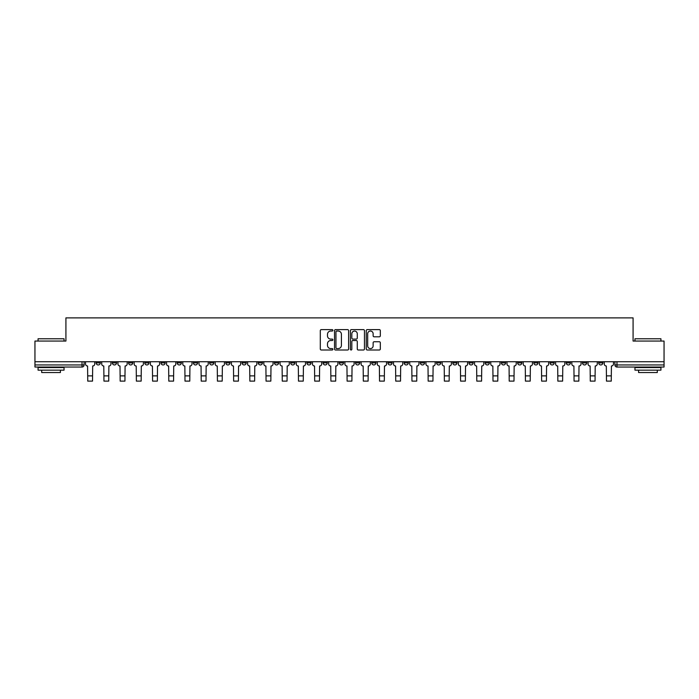 <?xml version="1.0" encoding="UTF-8"?>
<svg xmlns="http://www.w3.org/2000/svg" width="699" height="699" viewBox="0 0 699 699"><rect width="100%" height="100%" fill="white"/><g stroke="black" fill="none" stroke-linecap="round" stroke-linejoin="round"><path stroke-width="1.05" d="M332.873 330.321A0.716 0.716 0 0 0 332.156 329.613L321.322 329.613A1.022 1.022 0 0 0 320.299 330.627L320.299 348.993A1.022 1.022 0 0 0 321.322 350.007L332.156 350.007A0.716 0.716 0 0 0 332.873 349.299A0.716 0.716 0 0 0 332.156 348.583L330.758 348.583A3.268 3.268 0 0 1 327.49 345.315L327.49 343.786A3.268 3.268 0 0 1 330.758 340.527L332.156 340.527A0.716 0.716 0 0 0 332.873 339.81A0.716 0.716 0 0 0 332.156 339.094L330.758 339.094A3.268 3.268 0 0 1 327.49 335.835L327.49 334.305A3.268 3.268 0 0 1 330.758 331.038L332.156 331.038A0.716 0.716 0 0 0 332.873 330.321M533.844 362.877L533.844 361.733L533.844 362.877A2.08 2.08 0 0 0 535.923 364.957A2.08 2.08 0 0 1 533.844 362.877L538.003 362.877A2.08 2.08 0 0 1 535.923 364.957M501.428 361.733L501.428 362.877L505.578 362.877A2.08 2.08 0 0 1 503.498 364.957A2.08 2.08 0 0 1 501.428 362.877L501.428 361.733M485.211 362.877L485.211 361.733L485.211 362.877A2.08 2.08 0 0 0 487.29 364.957A2.08 2.08 0 0 1 485.211 362.877L489.37 362.877A2.08 2.08 0 0 1 487.29 364.957A2.08 2.08 0 0 0 489.37 362.877A2.08 2.08 0 0 1 487.29 364.957M469.003 362.877L469.003 361.733L469.003 362.877A2.08 2.08 0 0 0 471.082 364.957A2.08 2.08 0 0 1 469.003 362.877L473.162 362.877A2.08 2.08 0 0 1 471.082 364.957A2.08 2.08 0 0 0 473.162 362.877A2.08 2.08 0 0 1 471.082 364.957M420.37 362.877L420.37 361.733L420.37 362.877A2.08 2.08 0 0 0 422.449 364.957A2.08 2.08 0 0 1 420.37 362.877L424.529 362.877A2.08 2.08 0 0 1 422.449 364.957M404.162 361.733L404.162 362.877L408.312 362.877A2.08 2.08 0 0 1 406.241 364.957A2.08 2.08 0 0 1 404.162 362.877L404.162 361.733M387.945 361.733L387.945 362.877L392.104 362.877A2.08 2.08 0 0 1 390.025 364.957A2.08 2.08 0 0 1 387.945 362.877L387.945 361.733M371.737 361.733L371.737 362.877L375.896 362.877A2.08 2.08 0 0 1 373.816 364.957A2.08 2.08 0 0 1 371.737 362.877L371.737 361.733M355.529 362.877L355.529 361.733L355.529 362.877A2.08 2.08 0 0 0 357.608 364.957A2.08 2.08 0 0 1 355.529 362.877L359.688 362.877A2.08 2.08 0 0 1 357.608 364.957M323.104 361.733L323.104 362.877L327.263 362.877A2.08 2.08 0 0 1 325.184 364.957A2.08 2.08 0 0 1 323.104 362.877L323.104 361.733M306.896 362.877L306.896 361.733L306.896 362.877A2.08 2.08 0 0 0 308.975 364.957A2.08 2.08 0 0 1 306.896 362.877L311.055 362.877A2.08 2.08 0 0 1 308.975 364.957M128.581 361.733L128.581 362.877L132.731 362.877A2.08 2.08 0 0 1 130.652 364.957A2.08 2.08 0 0 1 128.581 362.877L128.581 361.733M379.312 336.804A1.022 1.022 0 0 0 380.326 335.782L380.326 330.627A1.022 1.022 0 0 0 379.312 329.613L367.272 329.613A1.022 1.022 0 0 0 366.25 330.627L366.25 348.993A1.022 1.022 0 0 0 367.272 350.007L379.312 350.007A1.022 1.022 0 0 0 380.326 348.993L380.326 342.772A1.022 1.022 0 0 0 379.312 341.75L374.157 341.75A1.022 1.022 0 0 0 373.135 342.772L373.135 345.856A2.726 2.726 0 0 1 370.409 348.583A2.726 2.726 0 0 1 367.683 345.856L367.683 333.764A2.726 2.726 0 0 1 370.409 331.038A2.726 2.726 0 0 1 373.135 333.764L373.135 335.782A1.022 1.022 0 0 0 374.157 336.804L379.312 336.804M34.95 361.733L34.95 341.06L65.916 341.06L65.916 317.888L633.084 317.888L633.084 341.06L664.05 341.06L664.05 361.733L34.95 361.733L34.95 364.957L84.098 364.957L84.098 361.733L84.098 364.957A2.08 2.08 0 0 1 82.028 367.036L34.95 367.036L34.95 364.957M348.609 330.627A1.022 1.022 0 0 0 347.586 329.613L335.555 329.613A1.022 1.022 0 0 0 334.533 330.627L334.533 348.993A1.022 1.022 0 0 0 335.555 350.007L347.586 350.007A1.022 1.022 0 0 0 348.609 348.993L348.609 330.627M351.414 329.613L363.445 329.613A1.022 1.022 0 0 1 364.467 330.627L364.467 348.993A1.022 1.022 0 0 1 363.445 350.007L358.299 350.007A1.022 1.022 0 0 1 357.276 348.993L357.276 341.54A1.022 1.022 0 0 0 356.254 340.527L352.838 340.527A1.022 1.022 0 0 0 351.824 341.54L351.824 349.299A0.716 0.716 0 0 1 351.108 350.007A0.716 0.716 0 0 1 350.391 349.299L350.391 330.627A1.022 1.022 0 0 1 351.414 329.613M614.902 361.733L614.902 364.957L664.05 364.957L664.05 367.036L616.972 367.036A2.08 2.08 0 0 1 614.902 364.957A2.08 2.08 0 0 0 616.972 367.036L616.972 361.733M664.05 361.733L664.05 364.957M602.844 361.733L602.844 362.877A2.08 2.08 0 0 1 600.764 364.957A2.08 2.08 0 0 1 598.685 362.877L602.844 362.877A2.08 2.08 0 0 1 600.764 364.957A2.08 2.08 0 0 0 602.844 362.877M598.685 361.733L598.685 362.877M586.636 361.733L586.636 362.877A2.08 2.08 0 0 1 584.556 364.957A2.08 2.08 0 0 1 582.477 362.877A2.08 2.08 0 0 0 584.556 364.957M582.477 361.733L582.477 362.877L586.636 362.877M570.419 361.733L570.419 362.877A2.08 2.08 0 0 1 568.348 364.957A2.08 2.08 0 0 1 566.269 362.877L570.419 362.877M566.269 361.733L566.269 362.877M554.211 361.733L554.211 362.877A2.08 2.08 0 0 1 552.131 364.957A2.08 2.08 0 0 1 550.052 362.877A2.08 2.08 0 0 0 552.131 364.957M550.052 361.733L550.052 362.877L554.211 362.877M538.003 361.733L538.003 362.877M521.795 361.733L521.795 362.877A2.08 2.08 0 0 1 519.715 364.957A2.08 2.08 0 0 1 517.636 362.877L521.795 362.877A2.08 2.08 0 0 1 519.715 364.957A2.08 2.08 0 0 0 521.795 362.877L521.795 361.733M517.636 361.733L517.636 362.877M505.578 361.733L505.578 362.877A2.08 2.08 0 0 1 503.498 364.957A2.08 2.08 0 0 0 505.578 362.877L505.578 361.733M489.37 361.733L489.37 362.877L489.37 361.733M473.162 361.733L473.162 362.877M456.945 361.733L456.945 362.877A2.08 2.08 0 0 1 454.866 364.957A2.08 2.08 0 0 1 452.795 362.877L456.945 362.877A2.08 2.08 0 0 1 454.866 364.957A2.08 2.08 0 0 0 456.945 362.877M452.795 361.733L452.795 362.877M440.737 361.733L440.737 362.877A2.08 2.08 0 0 1 438.657 364.957A2.08 2.08 0 0 1 436.578 362.877A2.08 2.08 0 0 0 438.657 364.957A2.08 2.08 0 0 0 440.737 362.877A2.08 2.08 0 0 1 438.657 364.957M436.578 361.733L436.578 362.877L440.737 362.877M424.529 361.733L424.529 362.877L424.529 361.733M408.312 361.733L408.312 362.877L408.312 361.733M392.104 361.733L392.104 362.877A2.08 2.08 0 0 1 390.025 364.957A2.08 2.08 0 0 0 392.104 362.877L392.104 361.733M375.896 361.733L375.896 362.877L375.896 361.733M359.688 361.733L359.688 362.877L359.688 361.733M343.471 361.733L343.471 362.877A2.08 2.08 0 0 1 341.392 364.957A2.08 2.08 0 0 1 339.312 362.877A2.08 2.08 0 0 0 341.392 364.957A2.08 2.08 0 0 0 343.471 362.877A2.08 2.08 0 0 1 341.392 364.957M339.312 361.733L339.312 362.877L343.471 362.877M327.263 361.733L327.263 362.877A2.08 2.08 0 0 1 325.184 364.957A2.08 2.08 0 0 0 327.263 362.877L327.263 361.733M311.055 361.733L311.055 362.877M294.838 361.733L294.838 362.877A2.08 2.08 0 0 1 292.759 364.957A2.08 2.08 0 0 1 290.688 362.877L294.838 362.877M290.688 361.733L290.688 362.877M278.63 361.733L278.63 362.877A2.08 2.08 0 0 1 276.551 364.957A2.08 2.08 0 0 1 274.471 362.877L278.63 362.877M274.471 361.733L274.471 362.877M262.422 361.733L262.422 362.877A2.08 2.08 0 0 1 260.343 364.957A2.08 2.08 0 0 1 258.263 362.877L262.422 362.877M258.263 361.733L258.263 362.877M246.205 361.733L246.205 362.877A2.08 2.08 0 0 1 244.134 364.957A2.08 2.08 0 0 1 242.055 362.877L246.205 362.877L246.205 361.733M242.055 361.733L242.055 362.877M229.997 361.733L229.997 362.877A2.08 2.08 0 0 1 227.918 364.957A2.08 2.08 0 0 1 225.838 362.877L229.997 362.877M225.838 361.733L225.838 362.877M213.789 361.733L213.789 362.877A2.08 2.08 0 0 1 211.71 364.957A2.08 2.08 0 0 1 209.63 362.877L213.789 362.877M209.63 361.733L209.63 362.877M197.572 361.733L197.572 362.877A2.08 2.08 0 0 1 195.502 364.957A2.08 2.08 0 0 1 193.422 362.877L197.572 362.877M193.422 361.733L193.422 362.877M181.364 361.733L181.364 362.877A2.08 2.08 0 0 1 179.285 364.957A2.08 2.08 0 0 1 177.205 362.877L181.364 362.877M177.205 361.733L177.205 362.877M165.156 361.733L165.156 362.877A2.08 2.08 0 0 1 163.077 364.957A2.08 2.08 0 0 1 160.997 362.877A2.08 2.08 0 0 0 163.077 364.957M160.997 361.733L160.997 362.877L165.156 362.877M148.948 361.733L148.948 362.877A2.08 2.08 0 0 1 146.869 364.957A2.08 2.08 0 0 1 144.789 362.877L148.948 362.877M144.789 361.733L144.789 362.877M132.731 361.733L132.731 362.877A2.08 2.08 0 0 1 130.652 364.957A2.08 2.08 0 0 0 132.731 362.877M116.523 361.733L116.523 362.877A2.08 2.08 0 0 1 114.444 364.957A2.08 2.08 0 0 1 112.364 362.877A2.08 2.08 0 0 0 114.444 364.957A2.08 2.08 0 0 0 116.523 362.877A2.08 2.08 0 0 1 114.444 364.957M112.364 361.733L112.364 362.877L116.523 362.877M100.315 361.733L100.315 362.877A2.08 2.08 0 0 1 98.236 364.957A2.08 2.08 0 0 1 96.156 362.877L100.315 362.877L100.315 361.733M96.156 361.733L96.156 362.877M82.028 367.036A2.08 2.08 0 0 0 84.098 364.957A2.08 2.08 0 0 1 82.028 367.036L82.028 361.733M336.673 331.038A0.716 0.716 0 0 0 335.957 331.754L335.957 347.866A0.716 0.716 0 0 0 336.673 348.583L338.15 348.583A3.268 3.268 0 0 0 341.418 345.315L341.418 334.305A3.268 3.268 0 0 0 338.15 331.038L336.673 331.038M357.276 333.816A2.726 2.726 0 0 0 354.55 331.09A2.726 2.726 0 0 0 351.824 333.816L351.824 338.08A1.022 1.022 0 0 0 352.838 339.094L356.254 339.094A1.022 1.022 0 0 0 357.276 338.08L357.276 333.816M85.505 361.733L85.505 363.917A2.08 2.08 139.8 0 0 87.585 365.996L87.742 381.112L92.521 381.112L92.679 365.996A2.08 2.08 139.8 0 0 94.749 363.917L94.749 361.733M87.742 381.112L92.521 381.112L87.742 381.112M101.713 361.733L101.713 363.917A2.08 2.08 139.8 0 0 103.793 365.996L103.95 381.112L108.729 381.112L108.887 365.996A2.08 2.08 139.8 0 0 110.966 363.917L110.966 361.733M103.95 381.112L108.729 381.112L103.95 381.112M117.93 361.733L117.93 363.917A2.08 2.08 139.8 0 0 120.001 365.996L120.158 381.112L124.938 381.112L125.095 365.996A2.08 2.08 139.8 0 0 127.174 363.917L127.174 361.733M120.158 381.112L124.938 381.112L120.158 381.112M38.069 338.77L64.046 338.77L38.069 338.77L38.069 341.06M64.046 370.155L38.069 370.155L38.069 367.552L64.046 367.552L64.046 370.155M60.411 370.155L60.411 372.541L41.704 372.541L41.704 370.155M634.954 338.77L660.931 338.77L634.954 338.77L634.954 341.06M660.931 370.155L634.954 370.155L634.954 367.552L660.931 367.552L660.931 370.155M657.296 370.155L657.296 372.541L638.589 372.541L638.589 370.155M134.138 361.733L134.138 363.917A2.08 2.08 139.8 0 0 136.218 365.996L136.375 381.112L141.154 381.112L141.303 365.996A2.08 2.08 139.8 0 0 143.382 363.917L143.382 361.733M136.375 381.112L141.154 381.112L136.375 381.112M150.346 361.733L150.346 363.917A2.08 2.08 139.8 0 0 152.426 365.996L152.583 381.112L157.362 381.112L157.52 365.996A2.08 2.08 139.8 0 0 159.599 363.917L159.599 361.733M152.583 381.112L157.362 381.112L152.583 381.112M166.554 361.733L166.554 363.917A2.08 2.08 139.8 0 0 168.634 365.996L168.791 381.112L173.57 381.112L173.728 365.996A2.08 2.08 139.8 0 0 175.807 363.917L175.807 361.733M168.791 381.112L173.57 381.112L168.791 381.112M182.771 361.733L182.771 363.917A2.08 2.08 139.8 0 0 184.851 365.996L184.999 381.112L189.787 381.112L189.936 365.996A2.08 2.08 139.8 0 0 192.015 363.917L192.015 361.733M184.999 381.112L189.787 381.112L184.999 381.112M198.979 361.733L198.979 363.917A2.08 2.08 139.8 0 0 201.059 365.996L201.216 381.112L205.995 381.112L206.153 365.996A2.08 2.08 139.8 0 0 208.232 363.917L208.232 361.733M201.216 381.112L205.995 381.112L201.216 381.112M215.187 361.733L215.187 363.917A2.08 2.08 139.8 0 0 217.267 365.996L217.424 381.112L222.203 381.112L222.361 365.996A2.08 2.08 139.8 0 0 224.44 363.917L224.44 361.733M217.424 381.112L222.203 381.112L217.424 381.112M231.404 361.733L231.404 363.917A2.08 2.08 139.8 0 0 233.483 365.996L233.632 381.112L238.411 381.112L238.569 365.996A2.08 2.08 139.8 0 0 240.648 363.917L240.648 361.733M233.632 381.112L238.411 381.112L233.632 381.112M247.612 361.733L247.612 363.917A2.08 2.08 139.8 0 0 249.692 365.996L249.849 381.112L254.628 381.112L254.786 365.996A2.08 2.08 139.8 0 0 256.856 363.917L256.856 361.733M249.849 381.112L254.628 381.112L249.849 381.112M263.82 361.733L263.82 363.917A2.08 2.08 139.8 0 0 265.9 365.996L266.057 381.112L270.836 381.112L270.994 365.996A2.08 2.08 139.8 0 0 273.073 363.917L273.073 361.733M266.057 381.112L270.836 381.112L266.057 381.112M280.037 361.733L280.037 363.917A2.08 2.08 139.8 0 0 282.108 365.996L282.265 381.112L287.044 381.112L287.202 365.996A2.08 2.08 139.8 0 0 289.281 363.917L289.281 361.733M282.265 381.112L287.044 381.112L282.265 381.112M296.245 361.733L296.245 363.917A2.08 2.08 139.8 0 0 298.324 365.996L298.482 381.112L303.261 381.112L303.41 365.996A2.08 2.08 139.8 0 0 305.489 363.917L305.489 361.733M298.482 381.112L303.261 381.112L298.482 381.112M312.453 361.733L312.453 363.917A2.08 2.08 139.8 0 0 314.533 365.996L314.69 381.112L319.469 381.112L319.626 365.996A2.08 2.08 139.8 0 0 321.706 363.917L321.706 361.733M314.69 381.112L319.469 381.112L314.69 381.112M328.661 361.733L328.661 363.917A2.08 2.08 139.8 0 0 330.741 365.996L330.898 381.112L335.677 381.112L335.835 365.996A2.08 2.08 139.8 0 0 337.914 363.917L337.914 361.733M330.898 381.112L335.677 381.112L330.898 381.112M344.878 361.733L344.878 363.917A2.08 2.08 139.8 0 0 346.957 365.996L347.106 381.112L351.894 381.112L352.043 365.996A2.08 2.08 139.8 0 0 354.122 363.917L354.122 361.733M347.106 381.112L351.894 381.112L347.106 381.112M361.086 361.733L361.086 363.917A2.08 2.08 139.8 0 0 363.165 365.996L363.323 381.112L368.102 381.112L368.259 365.996A2.08 2.08 139.8 0 0 370.339 363.917L370.339 361.733M363.323 381.112L368.102 381.112L363.323 381.112M377.294 361.733L377.294 363.917A2.08 2.08 139.8 0 0 379.374 365.996L379.531 381.112L384.31 381.112L384.467 365.996A2.08 2.08 139.8 0 0 386.547 363.917L386.547 361.733M379.531 381.112L384.31 381.112L379.531 381.112M393.511 361.733L393.511 363.917A2.08 2.08 139.8 0 0 395.59 365.996L395.739 381.112L400.518 381.112L400.676 365.996A2.08 2.08 139.8 0 0 402.755 363.917L402.755 361.733M395.739 381.112L400.518 381.112L395.739 381.112M409.719 361.733L409.719 363.917A2.08 2.08 139.8 0 0 411.798 365.996L411.956 381.112L416.735 381.112L416.892 365.996A2.08 2.08 139.8 0 0 418.963 363.917L418.963 361.733M411.956 381.112L416.735 381.112L411.956 381.112M425.927 361.733L425.927 363.917A2.08 2.08 139.8 0 0 428.006 365.996L428.164 381.112L432.943 381.112L433.1 365.996A2.08 2.08 139.8 0 0 435.18 363.917L435.18 361.733M428.164 381.112L432.943 381.112L428.164 381.112M442.144 361.733L442.144 363.917A2.08 2.08 139.8 0 0 444.214 365.996L444.372 381.112L449.151 381.112L449.308 365.996A2.08 2.08 139.8 0 0 451.388 363.917L451.388 361.733M444.372 381.112L449.151 381.112L444.372 381.112M458.352 361.733L458.352 363.917A2.08 2.08 139.8 0 0 460.431 365.996L460.589 381.112L465.368 381.112L465.517 365.996A2.08 2.08 139.8 0 0 467.596 363.917L467.596 361.733M460.589 381.112L465.368 381.112L460.589 381.112M474.56 361.733L474.56 363.917A2.08 2.08 139.8 0 0 476.639 365.996L476.797 381.112L481.576 381.112L481.733 365.996A2.08 2.08 139.8 0 0 483.813 363.917L483.813 361.733M476.797 381.112L481.576 381.112L476.797 381.112M490.768 361.733L490.768 363.917A2.08 2.08 139.8 0 0 492.847 365.996L493.005 381.112L497.784 381.112L497.941 365.996A2.08 2.08 139.8 0 0 500.021 363.917L500.021 361.733M493.005 381.112L497.784 381.112L493.005 381.112M506.985 361.733L506.985 363.917A2.08 2.08 139.8 0 0 509.064 365.996L509.213 381.112L514.001 381.112L514.149 365.996A2.08 2.08 139.8 0 0 516.229 363.917L516.229 361.733M509.213 381.112L514.001 381.112L509.213 381.112M523.193 361.733L523.193 363.917A2.08 2.08 139.8 0 0 525.272 365.996L525.43 381.112L530.209 381.112L530.366 365.996A2.08 2.08 139.8 0 0 532.446 363.917L532.446 361.733M525.43 381.112L530.209 381.112L525.43 381.112M539.401 361.733L539.401 363.917A2.08 2.08 139.8 0 0 541.48 365.996L541.638 381.112L546.417 381.112L546.574 365.996A2.08 2.08 139.8 0 0 548.654 363.917L548.654 361.733M541.638 381.112L546.417 381.112L541.638 381.112M555.618 361.733L555.618 363.917A2.08 2.08 139.8 0 0 557.697 365.996L557.846 381.112L562.625 381.112L562.782 365.996A2.08 2.08 139.8 0 0 564.862 363.917L564.862 361.733M557.846 381.112L562.625 381.112L557.846 381.112M571.826 361.733L571.826 363.917A2.08 2.08 139.8 0 0 573.905 365.996L574.062 381.112L578.842 381.112L578.999 365.996A2.08 2.08 139.8 0 0 581.07 363.917L581.07 361.733M574.062 381.112L578.842 381.112L574.062 381.112M588.034 361.733L588.034 363.917A2.08 2.08 139.8 0 0 590.113 365.996L590.271 381.112L595.05 381.112L595.207 365.996A2.08 2.08 139.8 0 0 597.287 363.917L597.287 361.733M590.271 381.112L595.05 381.112L590.271 381.112M604.251 361.733L604.251 363.917A2.08 2.08 139.8 0 0 606.321 365.996L606.479 381.112L611.258 381.112L611.415 365.996A2.08 2.08 139.8 0 0 613.495 363.917L613.495 361.733M606.479 381.112L611.258 381.112L606.479 381.112M616.972 367.036A2.08 2.08 0 0 1 614.902 364.957M87.742 375.87L92.521 375.87M103.95 375.87L108.729 375.87M120.158 375.87L124.938 375.87M136.375 375.87L141.154 375.87M152.583 375.87L157.362 375.87M168.791 375.87L173.57 375.87M184.999 375.87L189.787 375.87M201.216 375.87L205.995 375.87M217.424 375.87L222.203 375.87M233.632 375.87L238.411 375.87M249.849 375.87L254.628 375.87M266.057 375.87L270.836 375.87M282.265 375.87L287.044 375.87M298.482 375.87L303.261 375.87M314.69 375.87L319.469 375.87M330.898 375.87L335.677 375.87M347.106 375.87L351.894 375.87M363.323 375.87L368.102 375.87M379.531 375.87L384.31 375.87M395.739 375.87L400.518 375.87M411.956 375.87L416.735 375.87M428.164 375.87L432.943 375.87M444.372 375.87L449.151 375.87M460.589 375.87L465.368 375.87M476.797 375.87L481.576 375.87M493.005 375.87L497.784 375.87M509.213 375.87L514.001 375.87M525.43 375.87L530.209 375.87M541.638 375.87L546.417 375.87M557.846 375.87L562.625 375.87M574.062 375.87L578.842 375.87M590.271 375.87L595.05 375.87M606.479 375.87L611.258 375.87M64.046 341.06L64.046 338.77M58.122 367.552L58.122 367.036M43.993 367.552L43.993 367.036M660.931 341.06L660.931 338.77M655.007 367.552L655.007 367.036M640.878 367.552L640.878 367.036"/></g></svg>
